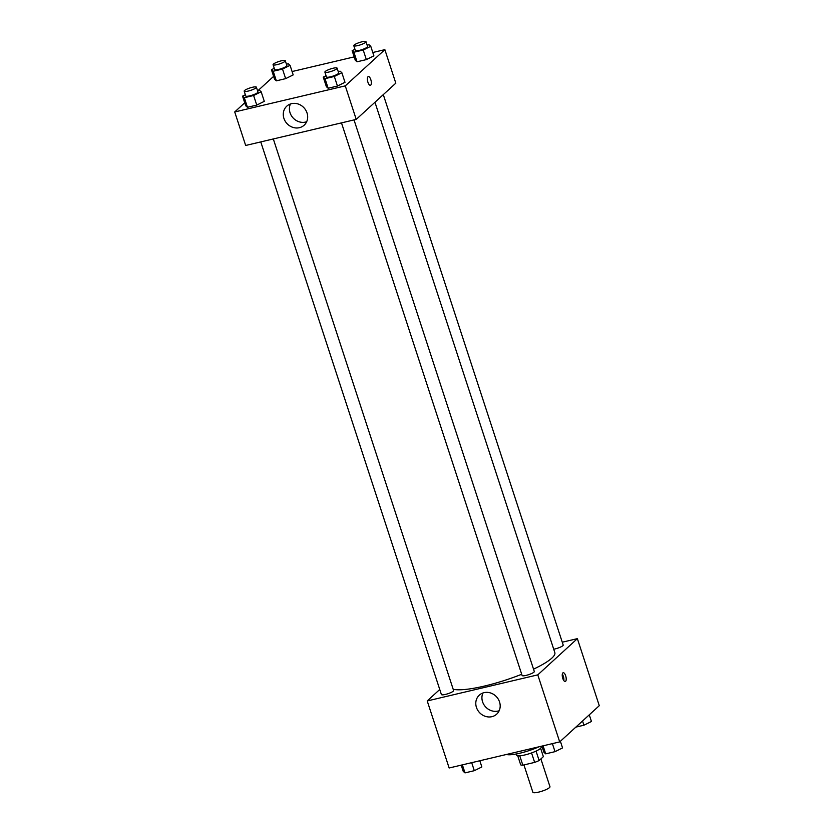 <?xml version="1.0" encoding="UTF-8"?>
<svg xmlns="http://www.w3.org/2000/svg" width="834" height="834" viewBox="0 0 834 834"><rect width="100%" height="100%" fill="white"/><g stroke="black" fill="none" stroke-linecap="round" stroke-linejoin="round"><path stroke-width="1.25" d="M523.94 764.924L532.884 792.3A8.986 1.762 -18.1 0 0 540.234 791.706A8.986 1.762 -18.1 0 0 549.491 787.609A8.986 1.762 -18.1 0 0 549.971 786.712L540.891 758.93M531.56 752.946L534.646 762.401L522.835 765.185A12.208 2.387 -18.1 0 1 520.708 764.882L517.726 755.771M540.63 748.286L543.361 756.667L539.139 760.535A12.208 2.387 -18.1 0 1 534.646 762.401M536.053 751.1L539.139 760.535M540.839 746.357L541.11 747.212A12.844 2.512 161.9 0 1 529.684 753.582A12.844 2.512 161.9 0 1 516.705 755.187L516.298 753.978M519.77 755.812L522.835 765.185M506.478 754.457A23.112 4.524 -18.1 0 0 538.993 746.795M562.272 642.201L577.368 638.646L599.281 705.679L559.697 741.906L449.14 767.989L427.227 700.946L439.747 689.489M491.914 716.677A12.885 11.603 47.5 0 1 477.653 710.088A12.885 11.603 47.5 0 1 479.289 695.16A12.885 11.603 47.5 0 1 496.543 696.838A12.885 11.603 47.5 0 1 496.678 714.175A12.885 11.603 47.5 0 1 491.914 716.677M577.368 638.646L537.784 674.862L559.697 741.906M537.784 674.862L427.227 700.946M482.938 692.981A12.885 11.603 -132.5 0 0 485.138 706.398A12.885 11.603 -132.5 0 0 498.044 711.058A12.885 11.603 -132.5 0 0 499.17 710.735M565.671 675.78A4.493 1.751 -103.3 0 1 565.264 681.482A4.493 1.751 -103.3 0 1 562.523 677.5A4.493 1.751 -103.3 0 1 563.2 672.725A4.493 1.751 -103.3 0 1 565.671 675.78M563.826 680.575A4.493 1.751 76.7 0 0 563.346 676.332A4.493 1.751 76.7 0 0 562.314 674.185M341.481 122.869L522.105 675.488A6.422 1.251 -18.1 0 0 528.589 674.696A6.422 1.251 -18.1 0 0 534.302 671.506L354.023 119.919M553.724 649.206A6.422 1.251 -18.1 0 0 562.856 645.693A6.422 1.251 -18.1 0 0 563.2 645.057L383.296 94.628M260.771 141.916L441.394 694.524A6.422 1.251 -18.1 0 0 446.649 694.107A6.422 1.251 -18.1 0 0 453.258 691.178A6.422 1.251 -18.1 0 0 453.602 690.542L273.312 138.955M533.541 669.149A55.273 10.811 -18.1 0 0 551.868 658.099A55.273 10.811 -18.1 0 0 554.839 652.626L374.956 102.259M453.185 689.259A55.273 10.811 -18.1 0 0 521.698 674.268M372.798 52.49L384.86 49.654L395.816 83.171L356.233 119.398L245.676 145.47L234.719 111.954L244.716 102.801M354.179 56.889L292.088 71.536M326.386 86.705L328.148 88.248L337.457 86.048L344.995 82.305L337.457 86.048L328.148 88.248L326.386 86.705L323.248 77.124L326.063 75.727M245.676 105.741L247.448 107.284L256.757 105.084L264.295 101.341L256.757 105.084L247.448 107.284L245.676 105.741L242.548 96.16L245.363 94.763M274.574 79.293L276.346 80.835L285.655 78.636L293.193 74.904L285.655 78.636L276.346 80.835L274.574 79.293L271.446 69.712L274.261 68.325M384.86 49.654L345.276 85.871L234.719 111.954M258.133 90.52L273.615 76.353M373.893 55.868L366.355 59.6L373.893 55.868L370.765 46.287L363.228 50.03L353.918 52.219L352.146 50.676L354.961 49.279M357.046 61.799L366.355 59.6L357.046 61.799L355.284 60.256L357.046 61.799L353.918 52.219M307.027 112.944A12.885 11.603 47.5 0 1 304.17 125.183A12.885 11.603 47.5 0 1 286.917 123.505A12.885 11.603 47.5 0 1 286.771 106.168A12.885 11.603 47.5 0 1 307.027 112.944M345.276 85.871L356.233 119.398M368.002 76.738A4.493 1.751 -103.3 0 1 368.336 76.561A4.493 1.751 -103.3 0 1 371.067 80.533A4.493 1.751 -103.3 0 1 370.4 85.308A4.493 1.751 -103.3 0 1 367.784 81.795A4.493 1.751 -103.3 0 1 368.002 76.738M290.42 103.989A12.885 11.603 -132.5 0 0 293.047 117.886A12.885 11.603 -132.5 0 0 306.662 121.743M370.4 85.308A4.493 1.751 76.7 0 0 371.067 80.533A4.493 1.751 76.7 0 0 368.336 76.561M338.239 71.63L340.105 71.192L341.867 72.735L334.33 76.467L325.02 78.667L323.248 77.124M324.895 72.131L326.459 76.926A6.422 1.251 -18.1 0 0 331.703 76.499A6.422 1.251 -18.1 0 0 338.323 73.569A6.422 1.251 -18.1 0 0 338.667 72.933L337.103 68.148A6.422 1.251 -18.1 0 0 330.608 68.941A6.422 1.251 -18.1 0 0 324.895 72.131A6.422 1.251 -18.1 0 0 330.139 71.714A6.422 1.251 -18.1 0 0 336.759 68.784A6.422 1.251 -18.1 0 0 337.103 68.148M341.867 72.735L344.995 82.305M334.33 76.467L337.457 86.048M325.02 78.667L328.148 88.248M257.529 90.666L259.395 90.228L261.167 91.771L253.619 95.503L244.32 97.703L242.548 96.16M244.185 91.167L245.749 95.962A6.422 1.251 -18.1 0 0 251.003 95.535A6.422 1.251 -18.1 0 0 257.612 92.605A6.422 1.251 -18.1 0 0 257.956 91.969L256.392 87.184A6.422 1.251 -18.1 0 0 249.898 87.987A6.422 1.251 -18.1 0 0 244.185 91.167A6.422 1.251 -18.1 0 0 249.439 90.75A6.422 1.251 -18.1 0 0 256.048 87.82A6.422 1.251 -18.1 0 0 256.392 87.184M261.167 91.771L264.295 101.341M253.619 95.503L256.757 105.084M244.32 97.703L247.448 107.284M367.137 45.182L369.003 44.744L370.765 46.287M353.793 45.693L355.357 50.478A6.422 1.251 -18.1 0 0 360.601 50.061A6.422 1.251 -18.1 0 0 367.221 47.121A6.422 1.251 -18.1 0 0 367.565 46.485L366.001 41.7A6.422 1.251 -18.1 0 0 359.506 42.503A6.422 1.251 -18.1 0 0 353.793 45.693A6.422 1.251 -18.1 0 0 359.037 45.265A6.422 1.251 -18.1 0 0 365.646 42.336A6.422 1.251 -18.1 0 0 366.001 41.7M352.146 50.676L355.284 60.256M363.228 50.03L366.355 59.6M286.427 64.218L288.293 63.78L290.065 65.323L282.517 69.066L273.218 71.255L271.446 69.712M273.083 64.729L274.647 69.514A6.422 1.251 -18.1 0 0 279.901 69.097A6.422 1.251 -18.1 0 0 286.51 66.157A6.422 1.251 -18.1 0 0 286.854 65.521L285.291 60.736A6.422 1.251 -18.1 0 0 278.796 61.539A6.422 1.251 -18.1 0 0 273.083 64.729A6.422 1.251 -18.1 0 0 278.337 64.301A6.422 1.251 -18.1 0 0 284.947 61.372A6.422 1.251 -18.1 0 0 285.291 60.736M290.065 65.323L293.193 74.904M282.517 69.066L285.655 78.636M273.218 71.255L276.346 80.835M560.385 741.28L562.554 747.921L555.017 751.653L545.707 753.853L543.935 752.31L541.912 746.107M552.389 743.626L555.017 751.653M543.08 745.825L545.707 753.853M479.821 760.744L481.854 766.957L474.306 770.689L464.997 772.889L463.235 771.346L461.202 765.143M471.69 762.662L474.306 770.689M462.38 764.861L464.997 772.889M589.284 714.832L591.452 721.473L583.915 725.215L575.867 727.112M582.539 721.003L583.915 725.215"/></g></svg>
